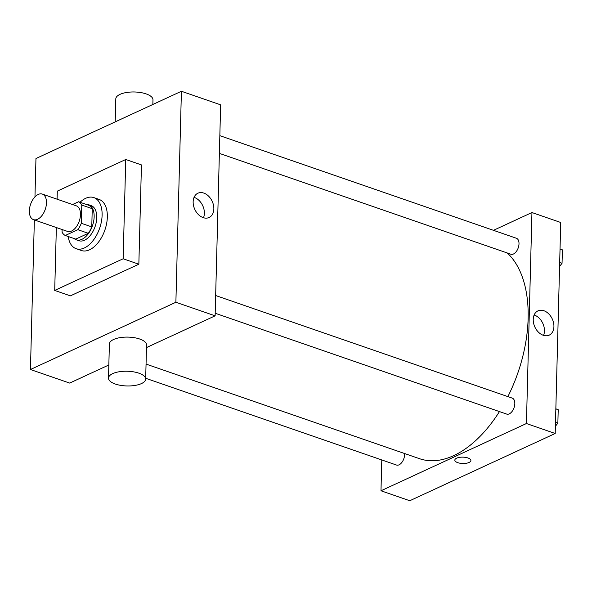 <?xml version="1.0" encoding="UTF-8"?>
<svg xmlns="http://www.w3.org/2000/svg" width="592" height="592" viewBox="0 0 592 592"><rect width="100%" height="100%" fill="white"/><g stroke="black" fill="none" stroke-linecap="round" stroke-linejoin="round"><path stroke-width="0.89" d="M37.585 219.269A13.52 7.755 109.1 0 1 33.492 219.639A13.52 7.755 109.1 0 1 30.577 204.321A13.52 7.755 109.1 0 1 42.328 194.08A13.52 7.755 109.1 0 1 46.117 206.127A13.52 7.755 109.1 0 1 37.585 219.269M42.328 194.08L76.338 205.846A13.52 7.755 109.1 0 1 80.12 217.893A13.52 7.755 109.1 0 1 71.595 231.035A13.52 7.755 109.1 0 1 67.495 231.398L33.492 219.639M78.558 201.761L89.022 205.38A18.16 10.419 109.1 0 1 92.248 208.687L91.767 226.899L81.304 223.28L81.785 205.069A18.16 10.419 109.1 0 0 78.558 201.761L72.55 204.536M62.123 229.541L62.056 232.175A18.16 10.419 109.1 0 0 65.275 235.49L77.826 229.689A18.16 10.419 109.1 0 0 81.304 223.28M65.275 235.49L75.739 239.109L88.289 233.307L77.826 229.689M91.767 226.899A18.16 10.419 109.1 0 1 88.289 233.307M74.185 238.569A18.589 10.671 -70.9 0 0 76.301 239.812A18.589 10.671 -70.9 0 0 92.463 225.73A18.589 10.671 -70.9 0 0 88.46 204.677A18.589 10.671 -70.9 0 0 86.025 204.344M88.46 204.677L91.079 205.579A18.589 10.671 109.1 0 1 96.274 222.141A18.589 10.671 109.1 0 1 84.552 240.211A18.589 10.671 109.1 0 1 78.921 240.715L76.301 239.812M92.248 208.687L81.785 205.069M80.031 202.264A27.04 15.518 109.1 0 1 93.839 197.595A27.04 15.518 109.1 0 1 101.402 221.682A27.04 15.518 109.1 0 1 84.345 247.974A27.04 15.518 109.1 0 1 76.161 248.707A27.04 15.518 109.1 0 1 68.184 236.497M93.839 197.595L99.071 199.408A27.04 15.518 109.1 0 1 106.634 223.495A27.04 15.518 109.1 0 1 89.577 249.78A27.04 15.518 109.1 0 1 81.393 250.512L76.161 248.707M57.098 199.193L57.306 191.135L125.748 159.492L123.151 258.778L54.708 290.428L56.351 227.543M125.748 159.492L141.451 164.916L138.846 264.21L123.151 258.778M138.846 264.21L70.404 295.859L54.708 290.428M34.358 219.935L30.444 369.512L175.883 302.26L181.411 91.264L35.964 158.515L34.965 196.877M108.839 364.975L69.678 383.083L30.444 369.512M146.49 347.571L215.125 315.832L220.646 104.843L181.411 91.264M108.499 378.11L109.387 343.982A18.589 7.363 1.5 0 1 128.168 337.114A18.589 7.363 1.5 0 1 146.557 344.951L145.662 379.087A18.589 7.363 -178.5 0 0 127.273 371.243A18.589 7.363 -178.5 0 0 108.499 378.11A18.589 7.363 -178.5 0 0 115.314 384.038A18.589 7.363 -178.5 0 0 134.954 385.444A18.589 7.363 -178.5 0 0 145.662 379.087M215.125 315.832L175.883 302.26M203.818 193.088A13.372 9.583 -114.8 0 1 213.475 205.128A13.372 9.583 -114.8 0 1 209.109 217.493A13.372 9.583 -114.8 0 1 194.798 209.383A13.372 9.583 -114.8 0 1 197.891 193.221A13.372 9.583 -114.8 0 1 203.818 193.088M203.478 217.73A13.372 9.583 65.2 0 0 194.361 197.462A13.372 9.583 65.2 0 0 194.058 197.365M115.203 121.878L115.81 98.857A18.589 7.363 1.5 0 1 126.518 92.5A18.589 7.363 1.5 0 1 146.157 93.906A18.589 7.363 1.5 0 1 152.973 99.833L152.854 104.473M507.255 252.976A113.235 64.979 109.1 0 1 507.877 396.618M499.448 411.581A113.235 64.979 109.1 0 1 453.746 455.603A113.235 64.979 109.1 0 1 419.447 458.667L146.054 364.087M215.192 313.249L506.708 414.097A8.451 4.847 -70.9 0 0 514.056 407.696A8.451 4.847 -70.9 0 0 512.235 398.12L215.658 295.526M404.595 453.531A8.451 4.847 109.1 0 1 399.075 464.816A8.451 4.847 109.1 0 1 396.514 465.046L145.684 378.273M219.839 135.664L516.416 238.265A8.451 4.847 109.1 0 1 518.784 245.791A8.451 4.847 109.1 0 1 513.449 254.005A8.451 4.847 109.1 0 1 510.896 254.234L219.38 153.387M381.788 459.954L380.982 490.775L526.421 423.524L531.949 212.535L493.469 230.325M531.949 212.535L560.728 222.488L555.2 433.485L409.76 500.736L380.982 490.775M555.2 433.485L526.421 423.524M543.256 335.279A13.372 9.583 -114.8 0 1 533.599 323.239A13.372 9.583 -114.8 0 1 537.965 310.874A13.372 9.583 -114.8 0 1 552.277 318.984A13.372 9.583 -114.8 0 1 549.184 335.146A13.372 9.583 -114.8 0 1 543.256 335.279M470.884 460.532A8.029 3.175 1.5 0 1 469.071 462.47A8.029 3.175 1.5 0 1 460.125 463.247A8.029 3.175 1.5 0 1 454.834 460.11A8.029 3.175 1.5 0 1 462.944 457.142A8.029 3.175 1.5 0 1 470.884 460.532A8.029 3.175 1.5 0 1 469.071 462.47A8.029 3.175 1.5 0 1 460.125 463.247A8.029 3.175 1.5 0 1 454.834 460.11M534.132 315.011A13.372 9.583 -114.8 0 1 543.552 335.383M555.385 426.292L557.864 423.147L558.212 409.708L555.844 408.798M557.864 423.147L555.496 422.325M558.212 409.708L555.844 408.887M559.573 266.437L562.045 263.285L562.4 249.854L560.032 248.943M562.045 263.285L559.677 262.471M562.4 249.854L560.032 249.032M108.824 365.523L108.158 365.294"/></g></svg>

